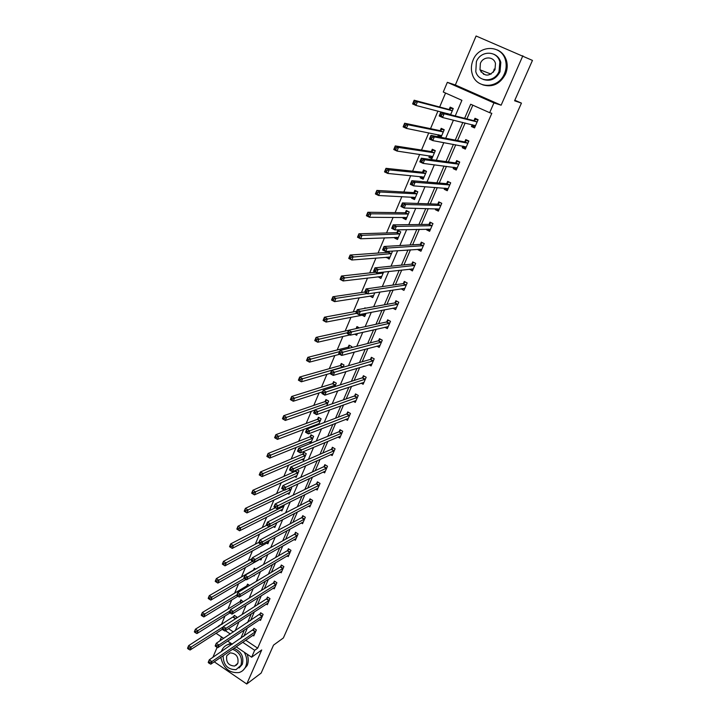 <?xml version="1.0" encoding="UTF-8"?>
<svg xmlns="http://www.w3.org/2000/svg" width="720" height="720" viewBox="0 0 720 720"><rect width="100%" height="100%" fill="white"/><g stroke="black" fill="none" stroke-linecap="round" stroke-linejoin="round"><path stroke-width="1.08" d="M455.238 115.938L461.907 100.323L443.268 92.025L447.345 82.332L493.929 102.906L489.663 112.689L470.682 104.238L464.616 118.323M514.827 100.224L521.442 103.122L514.584 100.773L532.458 60.408L476.091 36L455.346 84.978L447.345 82.332M221.517 636.948L219.843 640.917M217.125 647.325L212.877 657.36M218.106 626.886L218.457 626.067L218.916 626.373M224.982 616.014L221.58 624.078L218.457 626.067M445.554 93.042L439.659 107.01M437.949 111.051L430.524 128.664M428.76 132.858L421.506 150.048M419.679 154.386L412.596 171.162M410.715 175.644L403.803 192.015M401.859 196.632L395.118 212.616M393.12 217.359L386.541 232.956M384.48 237.834L378.063 253.053M375.957 258.048L369.693 272.907M367.533 278.028L361.413 292.518M359.208 297.756L353.241 311.895M350.991 317.25L345.168 331.047M342.864 336.51L337.185 349.965M334.836 355.545L329.301 368.667M326.907 374.346L321.507 387.144M319.068 392.931L313.803 405.414M311.319 411.3L306.189 423.468M303.669 429.453L298.665 441.315M296.1 447.39L291.222 458.955M288.621 465.129L283.869 476.397M281.223 482.661L276.588 493.65M273.915 499.995L269.397 510.696M266.688 517.131L262.287 527.562M259.542 534.069L255.258 544.23M252.477 550.827L248.301 560.727M245.484 567.396L241.425 577.035M238.581 583.785L234.621 593.163M231.741 599.985L227.889 609.12M214.254 661.815L246.753 684L261.72 649.953L251.658 657.207L236.151 646.785M521.442 103.122L283.365 637.965L273.528 645.12L261.144 673.074L246.753 684M221.58 624.078L222.039 624.384M228.465 628.677L233.397 631.971M236.106 618.381L236.718 616.95L234.279 615.339L233.595 616.941M243.18 601.776L240.876 599.805L240.192 601.425M249.588 585.423L247.554 584.1L246.852 585.738M253.665 575.622L254.178 575.955L254.538 575.1M255.654 569.097L254.295 568.224L253.593 569.88M259.848 559.242L260.982 559.971L261.9 557.82M261.72 552.564L261.108 552.177L260.703 553.131M266.679 543.06L267.867 543.807L269.343 540.342M273.573 526.698L274.824 527.472L276.876 522.657M280.548 510.156L281.862 510.957L284.499 504.756M287.595 493.425L288.972 494.262L291.726 487.791L290.871 487.278M294.705 476.505L296.163 477.378L298.944 470.835L296.982 469.665M295.974 470.115L295.578 471.042M301.896 459.396L303.435 460.314L306.252 453.69L303.615 452.133L302.85 453.924M309.159 442.098L310.788 443.043L313.632 436.356L310.977 434.808L310.212 436.617M318.618 424.647L321.102 418.824L318.42 417.276L317.646 419.103M317.394 425.115L316.494 424.593M326.673 405.747L328.653 401.085L325.953 399.555L325.17 401.4M334.818 386.613L336.294 383.148L333.576 381.618L332.775 383.49M343.071 367.254L344.025 365.004L341.28 363.483L340.47 365.373M351.414 347.643L351.846 346.644L349.074 345.141L348.255 347.049M354.69 334.161L356.697 335.241L357.426 333.531M359.415 327.897L356.958 326.574L356.139 328.509M361.998 315.117L364.662 316.539L366.048 313.308M365.679 308.196L364.932 307.8L364.689 308.376M369.918 296.064L372.726 297.621L374.769 292.815M378.126 276.75L380.88 278.469L383.607 272.07M386.433 257.202L389.133 259.092L392.337 251.577L391.437 251.127M388.935 251.298L388.575 252.144M394.839 237.42L394.578 238.032L397.485 239.49L400.725 231.885L397.809 230.427L396.936 232.479M403.344 217.386L403.002 218.196L405.936 219.645L409.212 211.941L406.269 210.501L405.387 212.58M411.957 197.118L411.534 198.117L414.495 199.557L417.807 191.763L414.837 190.332L413.946 192.438M420.678 176.598L420.165 177.804L423.153 179.226L426.51 171.342L423.513 169.92L422.604 172.053M429.498 155.826L428.904 157.23L431.919 158.643L435.312 150.66L432.288 149.256L431.379 151.407M440.991 137.331L444.231 129.726L441.18 128.331L440.253 130.518M438.849 136.917L437.751 136.413L438.435 134.784M450.603 114.759L453.258 108.531L450.18 107.145L449.244 109.359M245.736 640.206L257.661 648.171L491.823 113.31L489.663 112.689M472.824 105.192L466.902 118.908M465.147 122.994L457.569 140.562M455.733 144.81L448.353 161.937M446.454 166.347L439.254 183.042M437.283 187.605L430.263 203.895M428.229 208.602L421.38 224.478M419.283 229.338L412.614 244.818M410.454 249.813L403.956 264.897M401.733 270.036L395.397 284.742M393.12 290.016L386.946 304.344M384.615 309.744L378.594 323.712M376.209 329.238L370.341 342.846M367.902 348.498L362.187 361.755M359.694 367.533L354.132 380.439M351.585 386.334L346.167 398.907M343.575 404.91L338.292 417.159M335.655 423.279L330.516 435.195M327.834 441.423L322.83 453.033M320.103 459.36L315.225 470.655M312.453 477.09L307.71 488.088M304.893 494.613L300.285 505.314M297.423 511.938L292.941 522.351M290.043 529.065L285.669 539.19M282.735 546.003L278.487 555.849M275.517 562.752L271.386 572.319M268.371 579.312L264.366 588.609M261.315 595.683L257.418 604.728M254.331 611.883L250.542 620.658M247.419 627.894L243.747 636.426M252.882 635.301L253.782 635.904L256.365 629.955L253.89 628.317L253.197 629.928M259.587 619.767L260.523 620.388L263.133 614.376L260.649 612.747L259.938 614.367M266.364 604.071L267.336 604.701L269.982 598.626L267.471 596.997L266.76 598.644M273.204 588.195L274.23 588.852L276.894 582.705L274.365 581.085L273.645 582.75M280.125 572.148L281.196 572.823L283.887 566.613L281.34 565.002L280.611 566.676M287.118 555.921L288.234 556.623L290.961 550.341L288.396 548.739L287.658 550.431M294.183 539.514L295.353 540.243L298.107 533.898L295.524 532.287L294.777 534.006M301.32 522.927L302.553 523.683L305.343 517.266L302.733 515.664L301.977 517.401M308.529 506.151L309.825 506.934L312.651 500.445L310.014 498.852L309.258 500.607M315.819 489.186L317.187 490.005L320.04 483.435L317.385 481.851L316.62 483.624M323.19 472.023L324.63 472.878L327.51 466.236L324.837 464.661L324.063 466.452M330.624 454.662L332.154 455.562L335.07 448.848L332.379 447.273L331.587 449.091M338.148 437.103L339.768 438.048L342.72 431.253L340.002 429.687L339.201 431.523M345.735 419.337L347.472 420.327L350.451 413.46L347.715 411.903L346.905 413.757M353.412 401.364L355.257 402.408L358.272 395.46L355.509 393.912L354.699 395.784M361.152 383.175L363.132 384.282L366.192 377.253L363.402 375.705L362.574 377.604M368.973 364.77L371.106 365.94L374.193 358.83L371.385 357.3L370.548 359.217M376.866 346.14L379.17 347.382L382.293 340.191L379.458 338.67L378.621 340.605M384.822 327.276L387.333 328.608L390.492 321.327L387.63 319.815L386.775 321.786M392.841 308.169L395.586 309.618L398.79 302.247L395.901 300.744L395.037 302.733M401.076 288.801L403.938 290.394L407.178 282.933L404.271 281.439L403.398 283.455M409.59 269.163L412.398 270.936L415.674 263.394L412.74 261.909L411.849 263.943M418.212 249.282L417.996 249.768L420.948 251.244L424.269 243.612L421.308 242.136L420.408 244.197M426.933 229.158L426.636 229.851L429.615 231.318L432.972 223.587L429.984 222.12L429.075 224.208M435.762 208.782L435.375 209.691L438.381 211.149L441.783 203.319L438.759 201.87L437.85 203.985M444.708 188.154L444.222 189.279L447.255 190.728L450.693 182.808L447.651 181.359L446.724 183.501M453.762 167.274L453.177 168.615L456.237 170.055L459.72 162.036L456.651 160.605L455.715 162.765M462.924 146.124L462.249 147.699L465.336 149.121L468.864 141.003L465.768 139.581L464.814 141.777M472.212 124.713L471.429 126.513L474.543 127.926L478.116 119.709L474.993 118.296L474.03 120.519M455.346 84.978L501.129 105.192L522.855 55.764M501.129 105.192L493.929 102.906M257.661 648.171L254.673 650.295L251.658 657.207M235.17 630.801L239.004 621.828M242.127 614.52L246.078 605.277M249.174 598.05L253.233 588.537M256.293 581.4L260.469 571.608M263.493 564.552L267.795 554.481M270.774 547.515L275.202 537.156M278.136 530.271L282.69 519.624M285.588 512.838L290.277 501.885M293.13 495.198L297.945 483.939M300.762 477.351L305.703 465.777M308.475 459.288L313.56 447.399M316.287 441.018L321.516 428.796M324.189 422.523L329.562 409.968M332.19 403.812L337.707 390.915M340.29 384.867L345.951 371.619M348.48 365.697L354.303 352.089M356.778 346.284L362.754 332.316M365.175 326.637L371.304 312.3M373.68 306.747L379.971 292.023M382.293 286.605L388.746 271.494M391.005 266.211L397.638 250.704M399.834 245.556L406.638 229.644M408.771 224.64L415.755 208.314M417.825 203.463L424.989 186.705M426.996 182.007L434.349 164.808M436.284 160.272L443.826 142.632M445.698 138.249L453.429 120.159M225.369 630.684L230.319 634.005M232.29 644.193L227.682 641.088M223.668 638.388L216.081 633.294M242.703 642.285L254.673 650.295M462.843 122.436L455.247 140.103M453.402 144.387L445.986 161.613M444.078 166.041L436.851 182.844M434.871 187.434L427.824 203.805M425.781 208.548L418.905 224.514M416.808 229.401L410.103 244.962M407.943 249.993L401.409 265.158M399.186 270.324L392.823 285.111M390.537 290.412L384.336 304.812M382.005 310.248L375.957 324.288M373.563 329.85L367.677 343.521M365.229 349.209L359.496 362.529M356.994 368.334L351.414 381.312M348.858 387.234L343.422 399.87M340.821 405.909L335.529 418.212M332.883 424.359L327.726 436.338M325.026 442.593L320.004 454.257M317.268 460.62L312.381 471.969M309.6 478.431L304.848 489.483M302.022 496.044L297.396 506.79M294.525 513.45L290.025 523.908M287.118 530.658L282.744 540.828M279.801 547.668L275.544 557.559M272.556 564.489L268.416 574.11M265.401 581.121L261.378 590.472M258.318 597.573L254.412 606.654M251.316 613.836L247.518 622.656M244.395 629.919L240.705 638.487M367.227 293.598L335.925 298.35L334.557 301.644L373.563 295.641M372.456 295.722L369.891 296.136M380.664 276.678L378.018 276.993M404.811 288.387L367.776 293.886L364.671 292.257L366.093 288.909L403.065 283.653L405.279 281.961M403.569 288.504L401.04 288.891M388.98 257.4L386.253 257.625M412.083 269.154L409.464 269.442M397.413 237.915L394.578 238.032M420.714 249.579L417.996 249.768M405.981 218.196L403.002 218.196M429.48 229.779L426.636 229.851M414.702 198.27L411.534 198.117M438.399 209.754L435.375 209.691M423.585 178.119L420.165 177.804M447.48 189.513L444.222 189.279M432.315 157.716L428.904 157.23M456.678 169.047L453.177 168.615M441.108 137.061L437.751 136.413M465.687 148.311L462.249 147.699M474.813 127.323L471.429 126.513M208.422 662.76L209.466 663.471L209.907 662.418L208.863 661.707L208.206 662.4L209.313 659.772L211.923 661.554L255.663 631.557M209.907 662.418L211.923 661.554L210.807 664.182L254.475 634.302M208.863 661.707L209.313 659.772L254.412 628.659M209.466 663.471L210.807 664.182M187.722 648.594L188.748 649.296L189.18 648.243L188.154 647.541L187.542 648.261L188.631 645.642L191.196 647.397L190.107 650.016L222.273 629.307M234.828 615.708L188.631 645.642L188.154 647.541M223.227 626.859L189.18 648.243M190.107 650.016L188.748 649.296M232.092 644.058L229.284 644.229C225.801 644.985 223.299 647.055 221.787 650.448L221.355 651.609M220.815 657.315C223.326 668.25 229.374 673.335 238.959 672.57C242.037 671.679 244.278 669.699 245.682 666.621C247.491 662.013 247.014 657.216 244.242 652.221M242.964 670.419L247.167 665.541C248.607 662.058 248.607 658.269 247.167 654.183M233.928 648.315C241.308 651.393 244.098 656.739 242.316 664.344L239.085 667.98M223.092 655.749C223.371 665.046 227.682 669.681 236.016 669.654L240.939 665.334C242.73 657.711 239.922 652.356 232.533 649.269M237.861 663.246C238.77 656.847 236.196 653.382 230.139 652.86L226.746 655.722C225.873 662.22 228.501 665.658 234.639 666.045L237.861 663.246M235.773 665.235L236.277 665.271M229.284 644.229L230.796 643.203L226.377 645.264M473.04 60.201C471.114 64.908 470.871 69.57 472.302 74.196C476.379 89.154 498.438 89.046 504.441 73.737C506.259 69.453 506.646 65.133 505.611 60.777C502.299 44.577 478.926 44.388 473.04 60.201M482.76 84.852C492.498 87.624 500.076 84.06 505.476 74.16C507.285 69.885 507.672 65.583 506.646 61.245C505.17 55.836 502.029 52.056 497.223 49.905M493.794 54.225C497.349 55.728 499.689 58.446 500.814 62.388L500.004 71.82C496.035 79.092 490.482 81.639 483.363 79.47M476.379 61.659L475.794 71.667C478.674 82.584 494.721 82.53 499.041 71.424L499.842 61.965C497.367 50.4 480.636 50.292 476.379 61.659M494.991 69.678L495.477 63.522C493.839 56.142 483.138 56.097 480.384 63.387L479.979 69.777C484.497 76.887 489.501 76.86 494.991 69.678M483.534 73.332L483.579 74.313M480.492 69.975L481.113 72.099M493.443 72.153L494.19 69.048M215.406 646.245L216.459 646.956L216.909 645.885L215.856 645.174L215.172 645.912L216.297 643.257L218.925 645.03L262.431 615.996M216.909 645.885L218.925 645.03L217.8 647.694L261.225 618.768M215.856 645.174L216.297 643.257L261.18 613.089M216.459 646.956L217.8 647.694M222.471 629.532L223.533 630.243L223.983 629.172L222.921 628.461L222.219 629.235L223.362 626.553L226.008 628.317L269.262 600.264M223.983 629.172L226.008 628.317L224.865 631.008L268.047 603.063M222.921 628.461L223.362 626.553L266.391 598.968L268.02 597.357M223.533 630.243L224.865 631.008M194.535 632.115L195.57 632.817L196.011 631.755L194.976 631.053L194.346 631.818L195.444 629.163L198.036 630.918L196.929 633.573L229.986 612.882M241.443 600.174L239.814 601.749L195.444 629.163L194.976 631.053M229.905 611.064L196.011 631.755M196.929 633.573L195.57 632.817M201.429 615.456L202.473 616.149L202.914 615.078L201.87 614.376L201.222 615.186L202.329 612.504L204.939 614.25L203.832 616.932L237.915 596.232L238.392 595.134L237.312 594.432L236.844 595.53L239.256 597.06L240.426 594.306L283.158 568.296M248.13 584.478L246.483 586.062L202.329 612.504L201.87 614.376M236.655 595.089L202.914 615.078M203.832 616.932L202.473 616.149M229.617 612.63L230.688 613.341L231.147 612.252L230.076 611.541L229.356 612.369L230.499 609.651L233.172 611.415L276.174 584.37M231.147 612.252L233.172 611.415L232.02 614.133L274.95 587.196M230.076 611.541L230.499 609.651L273.285 583.074L274.932 581.445M230.688 613.341L232.02 614.133M281.916 571.149L239.256 597.06M236.844 595.53L237.735 592.551L280.251 566.991L281.925 565.362M237.312 594.432L237.735 592.551L240.426 594.306L238.392 595.134M244.161 578.232L245.25 578.934L245.718 577.818L244.638 577.116L243.864 578.034L245.043 575.244L247.761 576.999L290.223 552.042M245.718 577.818L247.761 576.999L246.582 579.789L288.972 554.931M244.638 577.116L245.043 575.244L287.298 550.746L288.99 549.108M245.25 578.934L246.582 579.789M208.404 598.599L209.457 599.292L209.907 598.203L208.845 597.51L208.179 598.356L209.304 595.647L211.932 597.384L210.807 600.102L246.006 579.42M254.889 568.611L253.215 570.195L209.304 595.647L208.845 597.51M244.413 578.394L209.907 598.203M210.807 600.102L209.457 599.292M215.451 581.544L216.513 582.237L216.972 581.139L215.91 580.437L215.217 581.337L216.351 578.592L219.006 580.329L217.872 583.074L261.693 558.297M252.081 558.612L216.351 578.592L215.91 580.437M252.558 561.393L216.972 581.139M217.872 583.074L216.513 582.237M222.588 564.291L223.659 564.984L224.118 563.868L223.047 563.175L222.336 564.12L223.488 561.339L226.161 563.067L225.009 565.848L268.587 542.124M259.011 542.214L223.488 561.339L223.047 563.175M260.847 544.221L224.118 563.868M225.009 565.848L223.659 564.984M230.886 547.524L231.354 546.399L230.274 545.706L229.806 546.831L232.236 548.415L229.545 546.696L230.706 543.888L233.406 545.607L232.236 548.415L275.553 525.771M266.733 525.258L230.706 543.888L230.274 545.706M276.795 522.855L231.354 546.399M238.203 529.857L238.671 528.714L237.582 528.03L237.114 529.173L239.553 530.784L236.835 529.065L238.005 526.221L240.732 527.94L239.553 530.784L282.591 509.238M275.364 507.753L238.005 526.221L237.582 528.03M283.851 506.286L238.671 528.714M245.601 511.983L246.078 510.831L244.98 510.147L244.503 511.299L246.951 512.937L244.206 511.227L245.394 508.347L248.139 510.057L246.951 512.937L289.71 492.525M284.193 490.068L245.394 508.347L244.98 510.147M290.979 489.537L246.078 510.831M253.098 493.893L253.575 492.723L252.468 492.039L251.982 493.209L254.439 494.883L251.667 493.182L252.873 490.266L255.645 491.967L254.439 494.883L296.91 475.623M297.054 469.701L295.218 471.321L252.873 490.266L252.468 492.039M298.197 472.608L253.575 492.723M260.676 475.587L261.162 474.399L260.046 473.724L259.56 474.903L262.017 476.604L259.227 474.912L260.442 471.96L263.241 473.652L262.017 476.604L304.191 458.523M304.353 452.574L302.49 454.194L260.442 471.96L260.046 473.724M305.487 455.481L261.162 474.399M268.344 457.056L268.839 455.859L267.714 455.184L267.219 456.381L269.685 458.109L266.868 456.417L268.101 453.438L270.918 455.121L269.685 458.109L311.553 441.243M311.742 435.249L309.852 436.878L268.101 453.438L267.714 455.184M312.867 438.165L268.839 455.859M276.111 438.3L276.615 437.085L275.472 436.41L274.977 437.625L277.443 439.38L274.608 437.706L275.859 434.682L278.703 436.365L277.443 439.38L318.762 423.729M319.221 417.735L317.286 419.364L275.859 434.682L275.472 436.41M320.328 420.651L276.615 437.085M283.977 419.31L284.481 418.086L283.338 417.411L282.825 418.644L285.3 420.435L282.438 418.761L283.707 415.701L286.569 417.375L285.3 420.435L314.874 410.049M326.781 400.014L324.81 401.652L283.707 415.701L283.338 417.411M327.87 402.939L284.481 418.086M291.933 400.086L292.446 398.844L291.285 398.178L290.772 399.42L293.256 401.247L290.367 399.582L291.654 396.486L294.543 398.151L293.256 401.247L322.596 391.797M334.422 382.095L332.433 383.733L291.654 396.486L291.285 398.178M335.502 385.02L332.424 383.733L335.142 385.263L292.446 398.844M299.988 380.628L300.51 379.368L299.34 378.711L298.827 379.962L301.311 381.816L298.395 380.169L299.691 377.037L302.616 378.684L301.311 381.816L330.399 373.329M342.162 363.969L340.137 365.607L299.691 377.037L299.34 378.711M343.215 366.894L300.51 379.368M308.151 360.918L308.673 359.649L307.494 358.992L306.972 360.261L309.465 362.151L306.522 360.513L307.836 357.336L310.788 358.974L309.465 362.151L339.642 354.285M349.992 345.636L347.94 347.265L307.836 357.336L307.494 358.992M339.579 351.621L308.673 359.649M306.522 360.513L306.972 360.261M316.413 340.965L316.944 339.678L315.756 339.03L315.225 340.317L317.727 342.234L314.757 340.605L316.089 337.392L319.059 339.021L317.727 342.234L349.83 334.926M348.588 330.3L316.089 337.392L315.756 339.03M357.912 327.087L355.959 328.644M347.58 332.676L316.944 339.678M314.757 340.605L315.225 340.317M365.301 315.054L364.509 314.631M324.774 320.76L325.314 319.464L324.117 318.807L323.577 320.112L326.088 322.074L323.091 320.454L324.432 317.196L327.438 318.816L326.088 322.074L365.499 314.586M356.634 311.274L324.432 317.196L324.117 318.807M356.517 313.353L325.314 319.464M323.091 320.454L323.577 320.112M373.338 296.181L372.375 295.677M333.252 300.303L334.557 301.644L331.533 300.033L332.892 296.739L335.925 298.35L333.801 298.98L332.586 298.332L332.037 299.655L333.252 300.303L333.801 298.98M364.77 292.023L332.892 296.739L332.586 298.332M331.533 300.033L332.037 299.655M381.465 277.092L380.304 276.489M341.829 279.576L342.387 278.235L341.163 277.596L340.605 278.937L343.134 280.962L340.083 279.36L341.46 276.021L344.52 277.623L343.134 280.962L381.735 276.471M375.561 272.259L341.46 276.021L341.163 277.596M383.184 273.051L342.387 278.235M340.083 279.36L340.605 278.937M389.7 257.769L388.287 257.049M350.523 258.579L351.081 257.229L349.848 256.59L349.29 257.949L351.819 260.01L348.741 258.426L350.136 255.042L353.223 256.626L351.819 260.01L389.997 257.067M389.808 251.244L388.242 252.333L350.136 255.042L349.848 256.59M391.464 253.611L351.081 257.229M348.741 258.426L349.29 257.949M253.143 560.295L252.045 559.593L251.568 560.727L252.657 561.429L253.143 560.295L255.186 559.485L253.989 562.311L251.253 560.556L252.441 557.739L255.186 559.485L297.369 535.608M296.091 538.533L253.989 562.311L252.657 561.429M252.045 559.593L252.441 557.739L294.417 534.312L296.136 532.674M260.649 542.565L259.542 541.872L259.056 543.015L260.163 543.708L260.649 542.565L262.701 541.764L261.486 544.617L258.723 542.88L259.929 540.027L262.701 541.764L304.587 518.994M303.3 521.955L261.486 544.617L260.163 543.708M259.542 541.872L259.929 540.027L301.617 517.698L303.363 516.051M268.245 524.619L267.129 523.926L266.634 525.087L267.75 525.78L268.245 524.619L270.297 523.836L269.073 526.725L266.292 524.988L267.516 522.099L270.297 523.836L311.886 502.2M310.59 505.188L269.073 526.725L267.75 525.78M267.129 523.926L267.516 522.099L308.898 500.904L310.671 499.248M275.931 506.457L274.806 505.764L274.311 506.934L275.436 507.627L275.931 506.457L277.992 505.683L276.759 508.608L273.942 506.88L275.184 503.955L277.992 505.683L319.266 485.208M317.952 488.232L276.759 508.608L275.436 507.627M274.806 505.764L275.184 503.955L316.26 483.912L318.06 482.256M283.716 488.079L282.573 487.386L282.078 488.574L283.212 489.258L283.716 488.079L285.777 487.314L284.526 490.266L281.691 488.547L282.942 485.595L285.777 487.314L326.736 468.036M325.404 471.087L284.526 490.266L283.212 489.258M282.573 487.386L282.942 485.595L323.712 466.731L325.539 465.075M291.591 469.467L290.439 468.783L289.935 469.98L291.078 470.673L291.591 469.467L293.661 468.72L292.392 471.708L289.539 469.998L290.799 467.001L293.661 468.72L334.287 450.657M332.946 453.753L292.392 471.708L291.078 470.673M290.439 468.783L290.799 467.001L331.236 449.361L333.099 447.696M299.565 450.63L298.404 449.955L297.891 451.161L299.052 451.845L299.565 450.63L301.644 449.892L300.357 452.925L297.477 451.215L298.755 448.191L301.644 449.892L341.919 433.089M340.362 436.176L300.357 452.925L299.052 451.845M298.404 449.955L298.755 448.191L338.859 431.793L340.749 430.119M307.638 431.568L306.468 430.884L305.946 432.117L307.116 432.792L307.638 431.568L309.726 430.83L308.421 433.908L305.514 432.207L306.81 429.138L309.726 430.83L349.65 415.314M348.273 418.482L308.421 433.908L307.116 432.792M306.468 430.884L306.81 429.138L346.554 414.018L348.48 412.344M315.81 412.254L314.631 411.579L314.109 412.821L315.279 413.505L315.81 412.254L317.898 411.543L316.584 414.648L313.65 412.965L314.964 409.851L317.898 411.543L357.462 397.341M356.067 400.536L316.584 414.648L315.279 413.505M314.631 411.579L314.964 409.851L354.357 396.036L356.31 394.362M314.109 412.821L313.65 412.965M324.081 392.706L322.893 392.031L322.362 393.291L323.55 393.966L324.081 392.706L326.178 392.004L324.846 395.154L321.885 393.471L323.217 390.33L326.178 392.004L365.364 379.152M363.96 382.383L324.846 395.154L323.55 393.966M322.893 392.031L323.217 390.33L362.25 377.847L364.23 376.173M322.362 393.291L321.885 393.471M371.304 364.077L371.799 364.347M332.469 372.915L331.263 372.24L330.723 373.518L331.92 374.184L332.469 372.915L334.566 372.222L333.216 375.408L330.228 373.743L331.578 370.557L334.566 372.222L373.365 360.747M371.934 364.023L333.216 375.408L331.92 374.184M331.263 372.24L331.578 370.557L370.242 359.442L372.249 357.768M330.723 373.518L330.228 373.743M379.233 345.51L379.836 345.843M340.947 352.863L339.741 352.197L339.192 353.493L340.407 354.159L340.947 352.863L343.062 352.188L341.694 355.419L338.679 353.754L340.038 350.532L343.062 352.188L381.447 342.135M380.016 345.447L341.694 355.419L340.407 354.159M339.741 352.197L340.038 350.532L378.279 340.839L380.358 339.147M339.192 353.493L338.679 353.754M387.234 326.727L387.981 327.123M349.542 332.559L348.327 331.902L347.769 333.207L348.993 333.864L349.542 332.559L351.657 331.893L350.271 335.169L347.229 333.522L348.615 330.255L351.657 331.893L389.637 323.298M388.179 326.646L350.271 335.169L348.993 333.864M348.327 331.902L348.615 330.255L386.442 322.002L388.566 320.31M347.769 333.207L347.229 333.522M395.307 307.701L396.207 308.178M358.254 311.994L357.021 311.337L356.463 312.66L357.687 313.317L358.254 311.994L360.369 311.346L358.965 314.658L355.896 313.02L357.291 309.708L360.369 311.346L397.917 304.236M396.45 307.629L358.965 314.658L357.687 313.317M357.021 311.337L357.291 309.708L394.704 302.94L396.873 301.248M356.463 312.66L355.896 313.02M403.443 288.441L404.541 289.008M365.823 290.511L365.256 291.852L366.498 292.509L367.074 291.159L365.823 290.511L366.093 288.909L369.198 290.529L406.305 284.949M367.074 291.159L369.198 290.529L367.776 293.886L366.498 292.509M365.256 291.852L364.671 292.257M411.642 268.929L412.974 269.604M376.002 270.063L374.751 269.415L374.175 270.774L375.426 271.422L376.002 270.063L378.135 269.442L376.695 272.844L373.563 271.224L374.994 267.831L378.135 269.442L414.783 265.428M413.28 268.902L376.695 272.844L375.426 271.422M374.751 269.415L374.994 267.831L411.525 264.132L413.793 262.44M374.175 270.774L373.563 271.224M419.886 249.165L421.506 249.975M422.433 242.694L424.26 243.63M385.056 248.679L383.787 248.04L383.202 249.417L384.471 250.056L385.056 248.679L387.189 248.076L385.731 251.523L382.572 249.921L384.021 246.483L387.189 248.076L423.369 245.673M421.848 249.192L385.731 251.523L384.471 250.056M383.787 248.04L384.021 246.483L420.084 244.377L422.388 242.694M383.202 249.417L382.572 249.921M428.238 229.122L430.137 230.103M431.271 222.75L432.927 223.686M394.227 227.016L392.94 226.377L392.355 227.781L393.633 228.411L394.227 227.016L396.369 226.431L394.884 229.923L391.698 228.33L393.165 224.847L396.369 226.431L432.063 225.675M430.515 229.239L394.884 229.923L393.633 228.411M392.94 226.377L393.165 224.847L428.751 224.388L431.046 222.759M392.355 227.781L391.698 228.33M398.997 231.021L396.594 232.659L358.929 233.784L362.043 235.359L360.621 238.788L398.358 237.438M400.716 231.903L398.961 231.03M398.025 238.221L396.306 237.357M359.325 237.312L360.621 238.788L357.507 237.213L358.929 233.784L358.083 236.682L359.325 237.312L359.901 235.944L358.65 235.314M399.852 233.937L362.043 235.359L359.901 235.944M357.507 237.213L358.083 236.682M407.637 211.176L405.054 212.742L367.83 212.256L370.971 213.813L369.531 217.287L406.818 217.566M409.176 212.04L407.403 211.167M406.449 218.43L404.595 217.395M368.253 215.775L369.531 217.287L366.39 215.721L367.83 212.256L366.993 215.145L368.253 215.775L368.829 214.38L367.569 213.75M408.33 214.029L370.971 213.813L368.829 214.38M366.39 215.721L366.993 215.145M436.86 208.809L438.885 209.988M440.262 202.59L441.711 203.49M403.515 205.065L402.219 204.435L401.625 205.848L402.921 206.487L403.515 205.065L405.666 204.498L404.163 208.035L400.941 206.46L402.435 202.923L405.666 204.498L440.865 205.434M439.299 209.043L404.163 208.035L402.921 206.487M402.219 204.435L402.435 202.923L437.526 204.147L439.803 202.572M401.625 205.848L400.941 206.46M416.43 191.097L413.613 192.591L376.848 190.431L380.025 191.988L378.567 195.498L415.386 197.46M417.735 191.934L415.953 191.07M414.981 198.405L413.01 197.172M377.289 193.941L378.567 195.498L375.399 193.95L376.848 190.431L376.02 193.32L377.289 193.941L377.874 192.537L376.596 191.916M416.916 193.869L380.025 191.988L377.874 192.537M375.399 193.95L376.02 193.32M445.608 188.226L447.732 189.63M449.433 182.205L450.594 183.051M412.929 182.826L411.624 182.196L411.021 183.636L412.326 184.257L412.929 182.826L415.089 182.277L413.568 185.859L410.31 184.293L411.822 180.711L415.089 182.277L449.766 184.941M448.182 188.595L413.568 185.859L412.326 184.257M411.624 182.196L411.822 180.711L446.4 183.654L448.668 182.142M411.021 183.636L410.31 184.293M425.412 170.82L422.28 172.197L385.992 168.327L389.196 169.866L387.72 173.43L424.053 177.102M426.402 171.585L424.602 170.73M423.612 178.137L421.533 176.679M386.442 171.828L387.72 173.43L384.516 171.891L385.992 168.327L385.164 171.207L386.442 171.828L387.036 170.397L385.749 169.785M425.601 173.475L389.196 169.866L387.036 170.397M384.516 171.891L385.164 171.207M454.464 167.364L456.687 169.02M458.847 161.622L457.641 161.451L459.585 162.36M422.478 160.281L421.155 159.66L420.543 161.118L421.857 161.739L422.478 160.281L424.629 159.75L423.09 163.386L419.805 161.829L421.344 158.202L424.629 159.75L458.784 164.196M457.173 167.895L423.09 163.386L421.857 161.739M421.155 159.66L421.344 158.202L455.4 162.909L457.641 161.451M420.543 161.118L419.805 161.829M434.628 150.345L433.359 150.138L431.046 151.542L395.253 145.926L398.493 147.447L396.99 151.065L432.828 156.492M435.177 150.984L433.359 150.138M432.351 157.617L430.173 155.925M395.721 149.409L396.99 151.065L393.759 149.535L395.253 145.926L394.434 148.797L395.721 149.409L396.324 147.969L395.028 147.357M434.394 152.82L398.493 147.447L396.324 147.969M393.759 149.535L394.434 148.797M463.446 146.223L463.806 147.249L465.759 148.149M468.612 140.886L466.731 140.508L468.684 141.408M432.144 137.43L430.812 136.818L430.191 138.294L431.523 138.906L432.144 137.43L434.313 136.917L432.747 140.598L429.435 139.068L430.983 135.387L434.313 136.917L467.91 143.199M466.29 146.934L432.747 140.598L431.523 138.906M430.812 136.818L430.983 135.387L464.499 141.903L466.731 140.508M430.191 138.294L429.435 139.068M444.204 129.717L442.224 129.294L439.929 130.635L404.64 123.228L407.907 124.74L406.386 128.394L441.72 135.63M444.06 130.131L442.224 129.294M441.198 136.845L439.371 135.999L438.93 134.883M405.126 126.693L406.386 128.394L403.128 126.882L404.64 123.228L403.821 126.09L405.126 126.693L405.738 125.235L404.433 124.623M443.304 131.913L407.907 124.74L405.738 125.235M403.128 126.882L403.821 126.09M472.545 124.794L472.968 126.135L474.939 127.026M478.053 119.853L475.929 119.304L477.909 120.195M441.954 114.273L440.604 113.661L439.974 115.155L441.324 115.767L441.954 114.273L444.123 113.778L442.539 117.513L439.182 115.983L440.757 112.257L444.123 113.778L477.153 121.923M475.506 125.712L442.539 117.513L441.324 115.767M440.604 113.661L440.757 112.257L473.715 120.636L475.929 119.304M439.974 115.155L439.182 115.983M453.177 108.72L451.197 108.189L448.92 109.476L414.153 100.224L417.456 101.709L415.917 105.426L450.711 114.516M453.051 109.017L451.197 108.189M447.804 113.571L447.993 114.102M414.666 103.68L415.917 105.426L412.623 103.932L414.153 100.224L413.343 103.077L414.666 103.68L415.278 102.186L413.955 101.592M452.322 110.745L417.456 101.709L415.278 102.186M412.623 103.932L413.343 103.077M255.294 631.899L252.828 630.27M255.555 631.683L253.08 630.045M233.478 617.058L235.782 618.588M233.217 617.274L235.485 618.777M262.062 616.338L259.578 614.7M262.314 616.113L259.83 614.484M268.902 600.597L266.391 598.968M269.154 600.381L266.643 598.761M240.075 601.533L241.767 602.649M239.814 601.749L241.47 602.838M246.744 585.846L247.77 586.512M246.483 586.062L247.464 586.701M275.814 584.694L273.285 583.074M276.066 584.478L273.537 582.858M282.798 568.611L280.251 566.991M283.05 568.404L280.503 566.793M289.863 552.357L287.298 550.746M290.115 552.15L287.55 550.539M282.6 505.701L283.734 506.394M282.294 505.854L283.482 506.583M288.675 488.313L290.871 489.645M288.36 488.457L290.619 489.825M295.47 471.141L298.08 472.707M295.218 471.321L297.828 472.887M302.742 454.023L305.379 455.58M302.49 454.194L305.127 455.751M310.095 436.716L312.75 438.264M309.852 436.878L312.507 438.426M317.538 419.202L320.211 420.75M317.286 419.364L319.968 420.903M325.053 401.499L327.762 403.029M324.81 401.652L327.51 403.182M332.667 383.589L335.385 385.11M340.362 365.472L343.107 366.984M340.119 365.607L342.864 367.128M348.147 347.139L349.821 348.048M347.904 347.274L349.479 348.138M381.474 272.304L383.076 273.132M381.105 272.349L382.842 273.249M388.467 252.225L391.365 253.692M388.242 252.333L391.131 253.8M297.009 535.914L294.417 534.312M297.252 535.716L294.669 534.114M304.227 519.3L301.617 517.698M304.479 519.102L301.869 517.509M311.526 502.497L308.898 500.904M311.778 502.308L309.15 500.715M318.915 485.496L316.26 483.912M319.158 485.316L316.503 483.732M326.385 468.315L323.712 466.731M326.628 468.135L323.955 466.56M333.936 450.936L331.236 449.361M334.179 450.765L331.479 449.19M341.577 433.359L338.859 431.793M341.811 433.188L339.093 431.622M349.299 415.575L346.554 414.018M349.533 415.413L346.797 413.856M354.357 396.036L357.12 397.584L354.348 396.036M357.354 397.431L354.591 395.883M365.022 379.395L362.232 377.847L365.04 379.386M365.256 379.242L362.466 377.703M373.023 360.99L370.206 359.451M373.257 360.846L370.44 359.307M381.114 342.36L378.279 340.839M381.348 342.225L378.513 340.695M389.304 323.514L386.442 322.002M389.529 323.388L386.676 321.867M397.584 304.452L394.704 302.94M397.818 304.326L394.929 302.814M405.972 285.156L403.065 283.653M406.197 285.039L403.29 283.536M414.459 265.626L411.525 264.132M414.684 265.509L411.75 264.024M423.045 245.862L420.084 244.377M423.27 245.754L420.309 244.278M431.739 225.855L428.751 224.388M431.964 225.756L428.976 224.289M396.828 232.56L399.744 234.018M396.594 232.659L399.51 234.117M405.279 212.652L408.222 214.101M405.054 212.742L407.997 214.191M440.541 205.596L437.526 204.147M440.757 205.515L437.742 204.057M413.838 192.51L416.808 193.941M413.613 192.591L416.583 194.031M449.451 185.103L446.4 183.654M449.667 185.022L446.625 183.573M422.505 172.116L425.493 173.538M422.28 172.197L425.268 173.619M458.469 164.34L455.4 162.909M458.676 164.268L455.607 162.837M431.271 151.479L434.295 152.883M431.046 151.542L434.07 152.955M467.595 143.325L464.499 141.903M467.811 143.262L464.715 141.84M440.145 130.581L443.196 131.976M439.929 130.635L442.98 132.039M475.479 125.613L474.957 125.379M476.847 122.049L473.715 120.636M477.054 121.995L473.931 120.582M449.136 109.422L452.214 110.808M448.92 109.476L451.998 110.862M450.126 114.165L450.675 114.417M237.42 664.056L234.639 666.045M491.067 74.124L479.979 69.777M500.814 62.388L499.842 61.965M505.611 60.777L506.646 61.245M340.137 365.607L342.891 367.128M347.94 347.265L349.515 348.129M381.195 272.34L382.923 273.222M388.323 252.306L391.221 253.773M373.05 360.972L370.242 359.442M381.15 342.351L378.315 340.821M389.358 323.496L386.496 321.984M397.647 304.425L394.767 302.922M406.044 285.129L403.137 283.635M414.54 265.599L411.606 264.114M423.144 245.835L420.183 244.35M431.847 225.828L428.859 224.361M396.693 232.632L399.609 234.09M405.162 212.724L408.105 214.164M440.658 205.569L437.643 204.12M413.73 192.573L416.7 194.004M449.577 185.067L446.535 183.627M422.406 172.17L425.403 173.592M458.604 164.313L455.535 162.882M431.19 151.524L434.214 152.928M467.748 143.298L464.643 141.876M440.082 130.617L443.133 132.012M477 122.022L473.877 120.618M449.082 109.449L452.16 110.835"/></g></svg>
